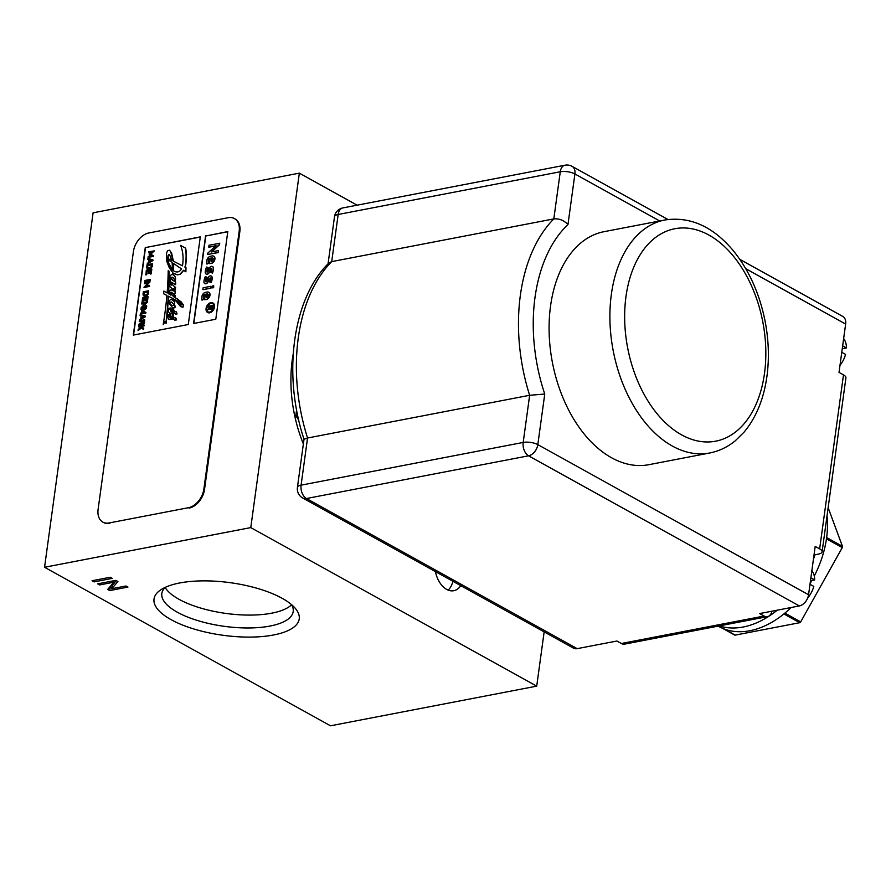 <?xml version="1.0" encoding="UTF-8"?>
<svg xmlns="http://www.w3.org/2000/svg" width="891" height="891" viewBox="0 0 891 891"><rect width="100%" height="100%" fill="white"/><g stroke="black" fill="none" stroke-linecap="round" stroke-linejoin="round"><path stroke-width="1.34" d="M621.339 643.491L764.11 616.037A10.469 6.66 79.1 0 0 767.418 616.65L624.636 644.115A10.469 6.66 -100.9 0 1 621.339 643.491L616.873 641.019L577.212 648.648A10.469 7.128 119 0 1 573.459 648.136L302.717 498.013A10.469 7.128 -61 0 0 306.471 498.526L577.212 648.648M739.831 259.359L842.786 316.439A10.469 7.128 119 0 1 845.637 324.068L745.745 268.681M814.006 554.97L818.417 554.124A10.469 3.787 -172.2 0 0 822.092 551.83A10.469 3.787 -172.2 0 0 819.653 548.889L843.487 374.877L839.021 372.405L845.637 324.068M544.757 394.034L529.644 395.292L307.551 438.004L304.031 439.285C282.558 374.877 292.326 298.452 328.89 262.979L331.708 261.62L553.812 218.908C559.18 218.451 563.903 220.333 567.968 224.543A142.928 90.915 79.1 0 0 544.757 394.034L537.819 444.62L808.56 594.743L815.187 546.406L819.653 548.889M808.56 594.743A10.469 7.128 119 0 1 799.305 605.936L759.644 613.565L764.11 616.037M435.409 571.588A22.676 14.423 79.1 0 0 453.775 590.711A22.676 14.423 79.1 0 0 460.781 585.654M448.173 590.12A22.676 14.423 79.1 0 0 452.906 581.3M44.55 567.266L330.483 725.797L536.716 686.137L250.783 527.606L44.55 567.266L93.098 212.815L299.343 173.144L357.102 205.175M112.277 578.382L94.078 581.89L92.04 580.754L110.239 577.257L112.277 578.382M282.157 598.307A73.274 26.541 7.8 0 1 294.921 607.929A73.274 26.541 7.8 0 1 223.028 635.283A73.274 26.541 7.8 0 1 161.137 589.597A73.274 26.541 7.8 0 1 282.157 598.307M99.592 584.942L97.642 583.861L115.841 580.364L117.924 581.522L111.72 588.739L125.999 586L127.959 587.08L109.76 590.577L107.666 589.419L113.892 582.191L99.592 584.942L99.803 583.449M303.374 443.941A109.916 69.91 -100.9 0 1 293.217 353.95M544.145 631.886L536.716 686.137M250.783 527.606L299.343 173.144M234.734 218.763A17.452 11.884 119 0 1 235.079 218.941A17.452 11.884 119 0 1 239.835 231.649L239.167 231.281A17.452 11.884 -61 0 0 234.411 218.562A17.452 11.884 -61 0 0 228.152 217.716L148.83 232.963A17.452 11.884 -61 0 0 133.405 251.618L98.099 509.407A17.452 11.884 -61 0 0 102.855 522.126A17.452 11.884 -61 0 0 109.103 522.972L188.424 507.714A17.452 11.884 -61 0 0 203.861 489.07L204.529 489.437L239.835 231.649M204.529 489.437A17.452 11.884 119 0 1 189.104 508.093M109.782 523.34A17.452 11.884 119 0 1 103.523 522.494A17.452 11.884 119 0 1 103.189 522.293M165.158 587.436A66.302 24.012 -172.2 0 0 226.013 613.442A66.302 24.012 -172.2 0 0 291.624 604.755M165.225 587.369A66.302 24.012 -172.2 0 0 161.828 593.54A66.302 24.012 -172.2 0 0 224.254 626.328A66.302 24.012 -172.2 0 0 293.195 611.538A66.302 24.012 -172.2 0 0 291.58 604.677M94.29 580.319L94.078 581.89M116.353 580.642L112.155 585.521L111.72 588.739M111.954 587.024L110.194 587.358L109.76 590.577M114.104 580.698L113.892 582.191M207.659 312.474A5.435 3.709 -61 0 0 207.77 312.541A5.435 3.709 -61 0 0 213.651 309.589A5.435 3.709 -61 0 0 213.049 303.029A5.435 3.709 -61 0 0 212.938 302.973M204.841 283.55A2.796 1.905 -61 0 0 204.952 283.616A2.796 1.905 -61 0 0 208.171 281.667L210.298 277.836M206.601 277.079L205.353 276.522A9.968 6.794 -61 0 0 203.939 281.734A2.796 1.905 -61 0 0 204.73 283.494A2.796 1.905 -61 0 0 207.948 281.545L209.274 278.304L210.421 278.148A5.981 4.076 -61 0 1 209.63 281.935L210.889 282.458A7.974 5.435 -61 0 0 211.947 277.413A2.796 1.905 -61 0 0 211.167 276.01A2.796 1.905 -61 0 0 207.948 277.947L206.612 281.188L205.465 281.244A7.974 5.435 -61 0 1 206.601 277.079L206.823 277.201A7.974 5.435 -61 0 0 205.687 281.367L205.81 281.79M209.63 281.935L211.111 282.581A7.974 5.435 -61 0 0 212.169 277.535A2.796 1.905 -61 0 0 211.39 276.132A2.796 1.905 -61 0 0 211.278 276.076M206.968 264.092L208.449 263.09A7.974 5.435 -61 0 1 208.349 260.25A1.994 1.359 -61 0 1 210.265 258.089L209.508 263.613L211.167 263.291A3.987 2.718 -61 0 0 214.464 259.983A3.987 2.718 -61 0 0 213.606 256.118A3.987 2.718 -61 0 0 212.181 255.929L210.365 256.274A3.987 2.718 -61 0 0 206.846 260.54A9.968 6.794 -61 0 0 206.968 264.092L208.672 263.213A7.974 5.435 -61 0 1 208.572 260.372A1.994 1.359 -61 0 1 210.243 258.256M209.508 263.613L211.401 263.413A3.987 2.718 -61 0 0 214.686 260.105A3.987 2.718 -61 0 0 213.829 256.24A3.987 2.718 -61 0 0 213.717 256.185M227.773 231.76L205.81 235.981L193.826 323.455M215.778 245.894L208.906 247.219L208.94 245.248L219.732 243.343L219.542 244.758L211.635 251.908M218.473 252.554L218.507 250.583L218.473 252.554L207.67 254.458L218.25 252.42M206.144 274.049A2.796 1.905 -61 0 0 206.255 274.116A2.796 1.905 -61 0 0 209.474 272.167L211.601 268.336M207.904 267.578L206.656 267.022A9.968 6.794 -61 0 0 205.242 272.234A2.796 1.905 -61 0 0 206.021 273.994A2.796 1.905 -61 0 0 209.251 272.045L210.577 268.804L211.724 268.648A5.981 4.076 -61 0 1 210.922 272.434L212.192 272.958A7.974 5.435 -61 0 0 213.25 267.913A2.796 1.905 -61 0 0 212.47 266.509A2.796 1.905 -61 0 0 209.24 268.447L207.915 271.688L206.768 271.744A7.974 5.435 -61 0 1 207.904 267.578L208.126 267.701A7.974 5.435 -61 0 0 206.99 271.866L207.113 272.29M210.922 272.434L212.414 273.08A7.974 5.435 -61 0 0 213.472 268.035A2.796 1.905 -61 0 0 212.693 266.632A2.796 1.905 -61 0 0 212.57 266.576M210.666 286.334L210.41 288.172L202.858 289.631L203.103 287.782L210.666 286.334L210.811 287.058M211.924 287.882L213.651 287.715L213.684 285.755L212.169 286.044L211.924 287.882L213.428 287.593L213.684 285.755M212.069 286.813L210.799 287.058L210.71 287.704L211.98 287.459L210.632 288.294L202.858 289.631M202.023 300.189L203.516 299.187A7.974 5.435 -61 0 1 203.404 296.335A1.994 1.359 -61 0 1 205.32 294.186L204.562 299.699L206.233 299.376A3.987 2.718 -61 0 0 209.53 296.079A3.987 2.718 -61 0 0 208.672 292.203A3.987 2.718 -61 0 0 207.235 292.014L205.42 292.359A3.987 2.718 -61 0 0 201.901 296.625A9.968 6.794 -61 0 0 202.023 300.189L203.738 299.309A7.974 5.435 -61 0 1 203.627 296.458A1.994 1.359 -61 0 1 205.298 294.353M204.562 299.699L206.456 299.499A3.987 2.718 -61 0 0 209.753 296.202A3.987 2.718 -61 0 0 208.895 292.337A3.987 2.718 -61 0 0 208.772 292.27M208.683 247.097L216.012 245.682L207.87 253.044L207.67 254.458M219.509 243.221L219.32 244.635L211.178 251.997L218.507 250.583M146.347 307.484L146.469 308.353L146.347 307.484L141.056 308.509L141.157 309.545L143.941 309.01M142.905 310.992L146.469 308.353M145.69 312.262L145.812 313.131L145.912 312.396L142.66 310.881L146.247 308.23M140.934 309.422L144.242 308.787L141.48 310.836L143.707 312.474L140.433 313.109L140.299 314.033L145.812 313.131M140.299 314.033L145.589 313.008M141.402 311.405L143.741 312.474M140.433 326.629L138.773 326.952L138.673 325.906L143.963 324.892L144.064 325.928L141.68 326.396L143.718 328.411L143.328 329.492L143.718 328.411M141.691 327.877L138.049 330.505L141.524 327.71L143.328 329.492M141.502 321.406L139.252 321.673L141.524 321.239L141.346 322.542L138.896 324.324L138.751 325.349L141.29 323.789M139.252 321.673L139.386 320.749L144.676 319.735L144.52 322.62A1.994 1.359 -61 0 1 142.037 324.658A1.994 1.359 -61 0 1 141.925 324.58M146.948 297.772L145.612 297.861L146.97 297.594L146.681 301.403L147.438 301.258L148.073 296.658L142.56 297.549L142.148 302.272L142.905 302.127L143.418 298.452L144.832 298.173M145.834 297.984L145.456 300.746L144.476 300.768L144.854 298.006L143.418 298.452M143.93 295.879A2.74 1.871 -61 0 0 144.041 295.946A2.74 1.871 -61 0 0 145.021 296.079L146.157 295.857A2.74 1.871 -61 0 0 148.585 292.927L148.641 290.733L143.351 291.747L143.072 293.818A2.74 1.871 -61 0 0 143.819 295.823A2.74 1.871 -61 0 0 144.799 295.957L145.935 295.734A2.74 1.871 -61 0 0 148.363 292.805L148.641 290.733M144.776 281.389L144.899 280.476L150.189 279.451L150.289 280.498L144.776 281.389L150.289 280.498M147.639 268.804A2.74 1.871 -61 0 0 147.75 268.87A2.74 1.871 -61 0 0 148.73 269.004L149.866 268.792A2.74 1.871 -61 0 0 152.294 265.863L152.35 263.669L147.06 264.683L146.781 266.754A2.74 1.871 -61 0 0 147.527 268.748A2.74 1.871 -61 0 0 148.507 268.882L149.643 268.67A2.74 1.871 -61 0 0 152.071 265.741L152.35 263.669M170.949 295.188L168.377 293.696L171.027 295.088C169.123 292.482 169.145 290.689 171.094 289.72L173.255 290.956C173.5 290.143 172.342 288.639 169.769 286.457A372.683 253.913 -61 0 0 169.836 284.307L171.595 285.098C169.847 282.937 169.591 281.166 170.827 279.819C169.223 276.611 169.802 274.862 172.553 274.595L172.642 272.423L169.335 267.924L166.817 261.509L166.461 253.59L167.486 250.783L169.446 250.193L170.582 251.385L173.177 261.063L182.488 265.841C183.68 258.245 183.045 251.418 180.606 245.37L185.562 248.144C186.865 252.075 186.33 265.496 185.05 267.166M180.606 245.37L185.339 248.01C186.642 251.953 186.108 265.373 184.827 267.044L185.996 267.656L185.874 271.811L183.546 270.263L179.926 274.272L177.064 274.74L173.545 273.136L173.656 275.096C175.672 276.344 176.106 278.527 174.937 281.634L175.638 282.046L175.627 284.675L171.239 282.102C170.504 282.692 171.885 284.452 175.404 287.37L175.505 289.92L173.444 288.684C175.739 291.925 175.705 293.562 173.333 293.596L170.972 292.103C170.214 292.471 171.161 294.041 173.801 296.837L174.135 294.62L175.282 295.322L175.349 297.728M183.769 270.407L180.149 274.395L177.287 274.862L174.736 273.905M173.767 273.259L173.656 275.096M171.462 282.224C170.727 282.826 172.108 284.574 175.627 287.492M173.667 288.818C175.961 292.048 175.928 293.685 173.556 293.718L173.333 293.596M171.206 292.226C170.448 292.593 171.384 294.175 174.023 296.959M180.728 306.66L183.034 307.206L183.446 304.934L181.051 301.782L176.708 298.463M175.059 299.688L174.291 304.8L174.836 299.565L180.595 306.582L182.811 307.083L183.501 305.602L180.828 301.659L175.148 297.616M172.197 302.305L170.203 302.584L170.237 303.809L171.941 305.724M174.536 305.301L175.416 306.938L174.603 307.818L172.865 307.64L174.525 311.716M176.418 311.917L176.941 313.988L175.382 314.044M174.324 312.964L172.932 313.142L173.912 317.909M175.839 317.987L176.552 319.925L174.591 320.114M173.545 319.056L168.878 319.49M170.081 314.323L172.141 318.087L173.01 317.931L171.963 313.142L169.747 313.22L168.299 311.594L168.911 308.241L170.738 308.041L172.865 312.05M171.985 313.287L169.535 313.131M170.849 308.108L172.631 311.906L173.455 311.772L172.052 307.005L168.878 303.185L168.889 301.537L170.448 299.543L172.141 299.732L173.89 301.258L172.253 299.799M163.855 291.067L167.129 292.972L163.855 291.067L163.621 293.763L166.918 295.478A315.258 214.787 -61 0 1 163.187 324.614L164.835 321.551L166.116 323.377A371.224 252.91 -61 0 0 168.477 296.28L173.868 299.075M164.991 321.796L163.187 324.614M168.599 293.818A371.224 252.91 -61 0 0 169.034 271.176L168.811 271.053A371.224 252.91 -61 0 1 168.377 293.696M173.299 290.978L171.261 289.809M169.557 250.26L171.595 253.066L173.4 261.174M200.275 237.051L145.523 247.575L133.55 335.049M151.704 252.298L148.931 252.832L148.83 251.797L154.343 250.894L150.668 254.28M154.121 250.772L150.423 254.169L153.686 255.684L153.586 256.419L148.073 257.321L153.586 256.419M148.708 252.71L152.016 252.075L149.243 254.124L151.47 255.762M147.795 259.359L148.853 259.66L148.507 262.177L147.171 263.903L153.018 260.562L152.884 259.793L147.928 258.379L147.795 259.359L148.842 259.726M153.018 260.562L147.171 263.903M150.69 270.385L149.354 270.474L150.724 270.207L150.434 274.016L151.192 273.871L151.826 269.271L146.313 270.162L145.901 274.885L146.659 274.74L147.16 271.053L148.585 270.786M149.588 270.597L149.209 273.359L148.452 273.504L148.608 270.619L147.16 271.053M147.895 283.16L144.687 283.772L144.587 282.725L150.1 281.834L146.169 286.011M149.476 286.434L149.376 285.387L149.476 286.434L144.186 287.459L149.254 286.312M140.087 315.614L141.146 315.915L140.8 318.421L139.464 320.147L145.311 316.817L145.177 316.049L140.221 314.623L140.087 315.614L141.146 315.971M145.311 316.817L139.464 320.147M145.11 303.452L141.903 304.076L141.814 303.029L147.327 302.138L143.384 306.304M146.692 306.738L146.592 305.691L146.692 306.738L141.402 307.751L146.469 306.615M141.925 302.149L142.905 302.127M143.195 298.329L142.683 302.004M145.612 297.861L145.456 300.746M145.233 300.623L144.476 300.768M146.458 301.281L147.438 301.258M147.215 301.136L147.85 296.536M145.679 274.762L146.659 274.74M146.937 270.931L146.436 274.617M149.354 270.474L149.209 273.359M148.986 273.236L148.229 273.381M150.211 273.893L151.192 273.871M150.969 273.749L151.604 269.138M153.464 255.55L153.363 256.296M149.165 254.692L151.503 255.762L148.196 256.396L148.073 257.321M172.13 262.511L172.564 270.162L170.872 268.124L168.432 262.934L167.753 259.181L168.199 255.049L169.49 254.47L171.796 260.35L169.836 259.337C168.566 259.081 168.611 259.637 169.958 261.03L172.13 262.511M172.564 270.084L168.655 263.057L168.109 256.163L169.613 254.548M172.665 280.431L171.195 277.636L172.654 277.313M173.322 280.799L170.972 277.513L172.531 277.235L173.689 278.126C175.004 280.754 174.647 281.511 172.62 280.398L173.222 280.743M171.295 318.109C169.29 317.029 168.733 316.171 169.635 315.559L169.936 315.525M169.413 315.436L171.072 317.987C169.067 316.906 168.51 316.049 169.413 315.436L169.813 315.447M167.129 292.972A315.258 214.787 -61 0 0 168.199 270.741L168.811 271.053M163.621 293.763L166.918 295.467M165.893 323.244A371.224 252.91 -61 0 0 168.254 296.157L168.477 296.28M168.254 296.157L173.868 299.064L173.89 301.258M171.918 317.953L170.192 314.378M174.291 304.8L171.161 301.904L169.981 302.461L170.014 303.675L171.829 305.669L174.257 305.156L175.104 305.992L174.38 307.696L172.654 307.529L174.302 311.594L176.318 311.861L176.964 313.354L175.727 314.155L174.101 312.841L172.709 313.008L173.689 317.775L175.727 317.92L176.329 319.802L174.848 320.203L173.433 318.922L168.544 319.279L167.608 316.205L168.02 314.991L169.958 314.256M173.901 294.498L175.282 295.322M175.059 295.199L174.926 297.494M174.781 287.036L175.271 289.798M173.433 274.974C175.449 276.221 175.883 278.404 174.714 281.511L175.638 282.046M175.416 281.924L175.404 284.541M185.774 267.534L185.651 271.688M176.73 300.657L181.352 303.475L181.82 304.956L180.45 305L176.73 300.657L179.626 302.105M171.807 311.861L170.148 309.611L170.838 309.411M169.925 309.489L171.584 311.727L169.925 309.489L170.738 309.344M173.957 271.076L173.589 270.864C176.919 272.813 179.57 272.156 181.519 268.893L173.455 263.413L173.589 270.864L173.678 263.536M171.072 317.987L170.148 317.697M180.561 305.056L176.953 300.779M171.584 311.727L170.827 311.438M145.3 247.453L133.294 335.094L188.291 324.524L200.297 236.872L145.523 247.575M205.587 235.859L193.581 323.5L215.789 319.234L227.795 231.582L205.81 235.981M188.424 507.714L109.103 522.972M239.167 231.281L203.861 489.07M149.565 259.871L149.309 261.676L151.403 260.395L149.565 259.871L149.577 261.52M151.336 260.439L149.788 259.994M152.795 260.439L152.884 259.793M147.694 265.462L147.538 266.609A1.749 1.192 -61 0 0 148.006 267.879A1.749 1.192 -61 0 0 148.641 267.968L149.766 267.745A1.749 1.192 -61 0 0 151.314 265.886L151.47 264.727L147.694 265.462L147.761 266.732A1.749 1.192 -61 0 0 148.129 267.935M151.448 264.905L147.917 265.585M150.189 279.451L150.067 280.375M144.465 283.65L148.129 282.948L143.963 287.325M149.877 281.712L145.712 286.1L149.376 285.387M143.986 292.526L143.83 293.674A1.749 1.192 -61 0 0 144.297 294.943A1.749 1.192 -61 0 0 144.932 295.032L146.057 294.81A1.749 1.192 -61 0 0 147.605 292.95L147.761 291.803L143.986 292.526L144.052 293.796A1.749 1.192 -61 0 0 144.42 294.999M147.739 291.97L144.208 292.649M141.858 316.116L141.602 317.931L143.696 316.65L141.858 316.116L141.869 317.775M143.629 316.684L142.081 316.238M145.088 316.695L145.177 316.049M141.68 303.942L145.344 303.241L141.179 307.629M147.093 302.004L142.928 306.393L146.592 305.691M144.676 319.735L144.52 322.62M138.751 325.349L141.257 323.522A1.994 1.359 -61 0 0 141.814 324.524A1.994 1.359 -61 0 0 144.297 322.497M142.282 321.094L143.785 320.793L143.54 322.642A1.002 0.679 -61 0 1 142.025 322.932L142.282 321.094L143.763 320.972M142.025 322.932L142.504 321.217M142.248 323.054A1.002 0.679 -61 0 0 142.415 323.7M143.963 324.892L144.064 325.928M143.841 325.805L141.68 326.396M141.457 326.273L143.496 328.278M138.55 326.83L140.288 326.496L140.99 327.186L138.194 329.447L138.049 330.505M212.749 257.933A1.994 1.359 -61 0 0 212.002 257.922L211.523 261.431M211.78 257.8L211.278 261.464A1.994 1.359 -61 0 0 213.038 259.894A1.994 1.359 -61 0 0 212.648 257.867A1.994 1.359 -61 0 0 211.78 257.8L212.002 257.922M207.803 294.019A1.994 1.359 -61 0 0 207.057 294.019L206.578 297.516M206.835 293.896L206.333 297.561A1.994 1.359 -61 0 0 208.093 295.979A1.994 1.359 -61 0 0 207.703 293.952A1.994 1.359 -61 0 0 206.835 293.896L207.057 294.019M209.585 312.039A4.745 3.23 -61 0 0 213.506 308.119A4.745 3.23 -61 0 0 212.481 303.519A4.745 3.23 -61 0 0 207.358 306.103A4.745 3.23 -61 0 0 207.893 311.805A4.745 3.23 -61 0 0 209.585 312.039M210.877 302.639A5.435 3.709 -61 0 0 206.378 307.15A5.435 3.709 -61 0 0 207.547 312.418A5.435 3.709 -61 0 0 213.428 309.455A5.435 3.709 -61 0 0 212.826 302.907A5.435 3.709 -61 0 0 210.877 302.639M208.004 311.872A4.745 3.23 119 0 1 207.581 306.226A4.745 3.23 119 0 1 212.593 303.586M210.844 306.638L210.644 308.108L210.844 306.638L211.802 306.448M210.421 307.985L210.632 308.564L211.624 307.751L211.824 306.281L210.621 306.515M208.204 306.972L208.305 306.237L212.537 305.424L212.236 307.64A1.593 1.091 -61 0 1 209.797 308.464L207.803 309.923L210.02 306.627L208.204 306.972L209.998 306.794M207.803 309.923L209.842 308.72M210.365 309.311A1.593 1.091 -61 0 0 212.459 307.763L212.537 305.424M296.603 409.893L295.812 415.618L298.752 420.218M297.661 415.262L295.812 415.618M664.909 219.977L604.098 231.671A118.637 75.468 79.1 0 0 552.398 362.437A118.637 75.468 79.1 0 0 648.915 464.679L709.726 452.984A118.637 75.468 -100.9 0 1 613.208 350.731A118.637 75.468 -100.9 0 1 664.909 219.977C689.679 216.324 712.076 226.102 732.112 249.291C748.106 268.447 759.009 291.925 764.801 319.702C768.688 339.037 769.401 357.904 766.939 376.303C763.787 399.012 756.158 417.634 744.063 432.146L735.298 440.767C727.602 447.07 719.082 451.147 709.726 452.984M843.487 374.877A10.469 3.787 7.8 0 1 845.927 377.829L822.092 551.83M767.418 616.65A10.469 6.66 79.1 0 0 771.94 611.193M827.015 515.934A86.75 59.096 119 0 1 826.581 537.975A86.75 59.096 119 0 1 814.274 576.032M811.857 580.487A86.75 59.096 119 0 1 810.108 583.46M791.108 607.506A86.75 59.096 119 0 1 784.214 613.676A86.75 59.096 119 0 1 718.781 626.484A86.75 59.096 119 0 1 718.48 626.317M815.02 554.781A86.75 59.096 119 0 1 813.427 559.214M777.242 610.179A86.75 59.096 119 0 1 719.315 625.905M828.14 507.692L842.441 546.306A1.392 0.947 119 0 1 842.273 547.597L800.686 621.885A1.392 0.947 119 0 1 799.684 622.709L735.175 635.116A1.392 0.947 119 0 1 734.674 635.049L722.545 628.322M807.703 597.961A20.939 14.267 -61 0 0 813.784 586.389L809.997 584.284M811.868 570.596A20.939 14.267 -61 0 1 814.675 579.941L810.476 580.754M814.675 579.941L810.877 577.847M839.99 365.343A20.939 14.267 -61 0 0 845.57 354.384L841.772 352.279M843.654 338.591A20.939 14.267 -61 0 1 846.45 347.947L842.262 348.749M846.45 347.947L842.663 345.842M553.812 218.908L560.272 171.763L338.168 214.475L331.708 261.62A153.397 97.576 79.1 0 0 307.551 438.004L301.091 485.15L523.195 442.437L529.644 395.292A153.397 97.576 -100.9 0 1 553.812 218.908M659.719 220.979L574.907 173.957L567.968 224.543M799.305 605.936L528.563 455.813L306.471 498.526A10.469 6.66 -100.9 0 1 301.091 485.15A10.469 3.787 7.8 0 0 297.416 487.444A10.469 10.469 0 0 0 302.717 498.013M334.493 216.769A10.469 3.787 7.8 0 1 338.168 214.475A10.469 6.66 79.1 0 1 342.89 207.915A10.469 10.469 0 0 0 334.493 216.769L328.055 263.825M564.994 165.203A10.469 6.66 79.1 0 0 560.272 171.763A10.469 3.787 -172.2 0 1 574.907 173.957A10.469 7.128 -61 0 0 572.044 166.327A10.469 10.469 0 0 0 564.994 165.203L342.89 207.915M537.819 444.62A10.469 3.787 -172.2 0 0 523.195 442.437A10.469 6.66 -100.9 0 0 528.563 455.813A10.469 7.128 -61 0 0 537.819 444.62M764.5 373.351A108.167 68.807 79.1 0 0 672.471 229.254A108.167 68.807 79.1 0 0 648.771 402.264A108.167 68.807 79.1 0 0 764.5 373.351M826.636 537.54L842.441 546.306M784.882 613.119L800.686 621.885M842.273 547.597L826.458 538.832M723.938 628.879L735.175 635.116M799.684 622.709L783.88 613.944M103.523 522.494L102.855 522.126M235.079 218.941L234.411 218.562M667.927 219.487L572.044 166.327M297.416 487.444L304.02 439.218M718.146 626.128L718.781 626.484"/></g></svg>
